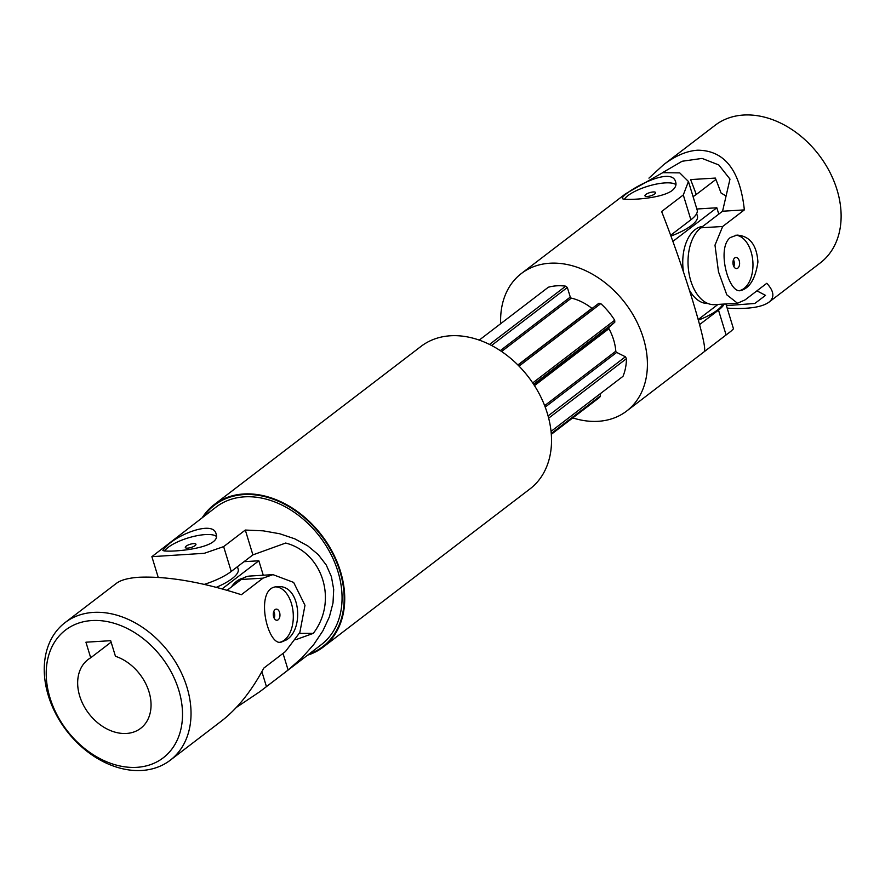 <?xml version="1.0" encoding="UTF-8"?>
<svg xmlns="http://www.w3.org/2000/svg" width="885" height="885" viewBox="0 0 885 885"><rect width="100%" height="100%" fill="white"/><g stroke="black" fill="none" stroke-linecap="round" stroke-linejoin="round"><path stroke-width="1.33" d="M662.367 172.763L682.114 161.258L702.07 158.415L718.797 164.953L729.981 179.102L722.569 211.227L744.351 209.9C740.081 170.241 724.494 150.339 697.601 150.207C686.683 150.948 675.377 155.76 663.706 164.621L648.948 178.128M756.907 290.844L765.536 295.369L754.805 303.466L726.408 305.646M726.076 196.039L721.032 192.974A493.1 294.694 -93.5 0 0 715.357 178.073L690.61 179.589A493.1 294.694 86.5 0 1 696.274 194.479L693.154 196.614M727.16 308.135C747.858 309.33 761.786 307.338 768.943 302.183L820.351 262.856A86.608 64.428 -127.4 0 0 829.632 171.79A86.608 64.428 -127.4 0 0 743.566 115.039A86.608 64.428 -127.4 0 0 715.113 125.294L663.706 164.621M733.864 266.595A5.564 3.33 86.5 0 0 733.444 259.781M715.91 179.467L696.274 194.479M737.836 268.111A5.564 3.33 -93.5 0 1 736.619 268.586A5.564 3.33 -93.5 0 1 733.09 264.283A5.564 3.33 -93.5 0 1 734.727 257.944A5.564 3.33 -93.5 0 1 735.944 257.469A5.564 3.33 -93.5 0 1 739.473 261.772A5.564 3.33 -93.5 0 1 737.836 268.111M735.712 235.233A27.833 16.638 -93.5 0 1 752.881 261.86A27.833 16.638 -93.5 0 1 739.274 290.645M730.379 237.512L736.973 235.1C749.761 235.941 756.741 244.924 757.925 262.037C755.392 278.897 749.54 288.444 740.369 290.667C728.432 293.178 716.341 247.811 730.379 237.512M744.351 209.9L722.68 226.483L714.991 245.145L718.476 271.772L726.806 294.838L737.515 303.234L714.571 304.639A40.212 24.028 86.5 0 1 689.039 273.565A40.212 24.028 86.5 0 1 700.909 227.81L722.68 226.483M768.943 302.183C774.795 297.504 774.076 291.209 766.786 283.288L745.126 299.86L737.515 303.234M722.569 211.227L700.909 227.81M672.899 241.395L716.839 207.776L696.86 209.004M670.952 236.052A38.663 11.56 -17 0 0 697.413 216.095L696.65 213.617M698.199 319.551L717.967 304.429M716.839 207.776L718.775 214.137M707.878 303.489A38.663 23.11 -93.5 0 1 689.349 290.003M683.452 271.872A38.663 23.11 -93.5 0 1 702.801 226.361M698.365 320.138A38.663 11.56 -17 0 0 722.857 304.13M624.312 199.346A27.833 8.33 163 0 1 665.066 182.907A27.833 8.33 163 0 1 675.952 184.7M645.829 194.479A5.564 1.67 163 0 1 651.592 192.167A5.564 1.67 163 0 1 655.608 192.587A5.564 1.67 163 0 1 654.745 193.937A5.564 1.67 163 0 1 648.982 196.249A5.564 1.67 163 0 1 644.966 195.839A5.564 1.67 163 0 1 645.829 194.479M500.689 323.689A86.608 64.428 52.6 0 1 521.398 273.487A86.608 64.428 52.6 0 1 643.329 338.048A86.608 64.428 52.6 0 1 626.646 411.06A86.608 64.428 52.6 0 1 572.772 417.908M479.227 340.106L548.346 287.227A61.861 46.02 52.6 0 1 565.703 286.165L567.351 287.492L570.283 297.083A1.239 0.918 52.6 0 0 571.345 298.123A49.494 36.816 52.6 0 1 591.888 308.334A1.239 0.918 52.6 0 0 592.065 308.456M518.024 365.107L598.946 303.201L600.771 303.61A61.861 46.02 52.6 0 1 614.688 320.215L614.821 322.151L609.013 327.384A1.239 0.918 52.6 0 0 608.935 328.678A49.494 36.816 52.6 0 1 615.816 351.19A1.239 0.918 52.6 0 0 616.668 352.429L625.407 356.777L626.447 358.657A61.861 46.02 52.6 0 1 623.007 376.324L551.056 431.371M599.919 393.991L600.484 395.849L599.687 397.321L551.311 434.325M725.888 303.942L733.488 328.833L730.822 331.355L726.098 334.95L718.498 310.115L699.581 324.596M670.664 235.266L690.886 219.79L683.297 194.954L661.626 211.537C672.467 239.083 682.789 268.697 692.579 300.369C701.827 330.979 705.776 348.026 704.427 351.533L726.098 334.95M683.297 194.954L688.442 181.491L679.735 172.885L662.743 172.675L625.584 193.782L521.398 273.487M671.914 190.718C675.31 187.985 676.582 185.164 675.742 182.266C671.87 163.636 619.566 194.711 622.509 198.55C621.58 200.408 659.248 199.678 671.914 190.718M724.207 304.053A40.212 12.025 163 0 1 718.498 310.115M690.886 219.79A40.212 12.025 -17 0 0 697.159 209.999L688.442 181.491M551.255 433.517L600.484 395.849M548.667 418.151L626.447 358.657M548.081 415.939L625.407 356.777M533.611 384.278L614.821 322.151M532.715 382.928L614.688 320.215M519.041 366.136L600.771 303.61M491.551 345.482L567.351 287.492M489.527 344.453L565.703 286.165M164.643 551.012A27.833 8.33 163 0 1 168.349 547.24A27.833 8.33 163 0 1 194.645 536.199A27.833 8.33 163 0 1 216.283 536.365M195.087 545.602A5.564 1.67 163 0 1 189.324 547.915A5.564 1.67 163 0 1 185.308 547.505A5.564 1.67 163 0 1 186.171 546.145A5.564 1.67 163 0 1 191.934 543.832A5.564 1.67 163 0 1 195.95 544.253A5.564 1.67 163 0 1 195.087 545.602M204.324 584.377A40.212 12.025 -17 0 0 231.228 571.456L252.9 554.884L245.311 530.049L263.188 530.834L279.793 533.777L294.738 538.81L307.659 545.802L318.235 554.596L326.222 564.973L331.41 576.677L333.7 589.432L333.014 602.939L329.386 616.867L322.881 630.861L313.688 644.612L301.995 657.776L288.101 670.033L259.792 691.716L236.428 707.38M260.09 691.495L321.299 644.667A86.608 64.428 -127.4 0 0 319.839 536.73A86.608 64.428 -127.4 0 0 216.051 507.094L151.877 556.665L204.313 553.302L223.639 546.62L245.311 530.049M167.696 545.105L162.851 550.216C161.911 553.081 222.666 549.696 216.084 533.932C213.495 520.568 179.589 533.611 167.696 545.105M252.9 554.884L285.667 543.047C322.925 552.561 338.037 601.247 313.279 633.372L295.878 639.656M288.101 670.033L283.023 653.395M299.395 633.406A473.541 141.611 163 0 1 313.279 633.372M308.976 654.092A89.075 66.264 -127.4 0 0 322.804 646.625A89.075 66.264 -127.4 0 0 321.299 535.613A89.075 66.264 -127.4 0 0 214.546 505.136A89.075 66.264 -127.4 0 0 203.727 516.519M307.549 655.188A89.695 66.729 -127.4 0 0 323.224 647.079A89.695 66.729 -127.4 0 0 321.72 535.303A89.695 66.729 -127.4 0 0 214.214 504.605A89.695 66.729 -127.4 0 0 202.3 517.614M323.224 647.079L530.026 488.874A89.695 66.729 -127.4 0 0 528.511 377.087A89.695 66.729 -127.4 0 0 421.017 346.389L214.214 504.605M322.848 646.592L322.804 646.625A89.075 66.264 -127.4 0 0 322.848 646.592A89.075 66.264 -127.4 0 0 321.355 535.58A89.075 66.264 -127.4 0 0 214.59 505.092A89.075 66.264 -127.4 0 0 214.568 505.114L214.59 505.092M222.146 588.857L258.84 560.78L263.265 575.228M244.006 561.687L258.84 560.78M237.434 566.721L238.187 569.177A38.663 11.56 163 0 1 232.147 578.591A38.663 11.56 163 0 1 216.338 587.297M231.405 586.998A38.663 23.11 -93.5 0 1 243.253 578.126M91.918 620.551A80.413 59.826 52.6 0 1 181.314 727.238A80.413 59.826 52.6 0 1 69.838 734.03A80.413 59.826 52.6 0 1 91.918 620.551M93.478 612.398A86.608 64.428 52.6 0 1 179.544 669.149A86.608 64.428 52.6 0 1 170.263 760.215A86.608 64.428 52.6 0 1 66.475 730.579A86.608 64.428 52.6 0 1 65.014 622.642A86.608 64.428 52.6 0 1 93.478 612.398M90.701 657.787L85.934 642.2L110.68 640.685L115.448 656.283A43.299 32.214 52.6 0 1 148.37 689.88A43.299 32.214 52.6 0 1 140.671 728.333A43.299 32.214 52.6 0 1 88.777 713.52A43.299 32.214 52.6 0 1 88.046 659.546A43.299 32.214 52.6 0 1 90.701 657.787L111.134 642.156M65.014 622.642L116.433 583.315C120.913 579.952 128.59 577.927 139.443 577.23C167.907 576.168 201.88 581.998 241.351 594.72L263.022 578.148L272.956 574.63L293.643 582.418L304.982 605.307L299.849 632.465L285.457 651.537L263.796 668.109C251.617 690.919 237.567 708.509 221.67 720.877L170.263 760.215M286.253 639.988C304.639 629.423 300.258 583.602 277.315 586.766C254.283 586.489 266.684 644.988 280.711 642.333L286.253 639.988M273.786 611.447A5.564 3.33 -93.5 0 1 274.206 618.261M279.616 642.311A27.833 16.638 86.5 0 0 284.384 640.098A27.833 16.638 86.5 0 0 291.397 603.393A27.833 16.638 86.5 0 0 276.043 586.899M278.178 619.777A5.564 3.33 86.5 0 0 279.815 613.438A5.564 3.33 86.5 0 0 276.286 609.134A5.564 3.33 86.5 0 0 275.069 609.61A5.564 3.33 86.5 0 0 273.421 615.949A5.564 3.33 86.5 0 0 276.961 620.252A5.564 3.33 86.5 0 0 278.178 619.777M272.956 574.63L250.012 576.035A40.212 24.028 86.5 0 0 241.24 579.476L227.124 590.273M545.215 407.089L616.668 352.429M544.651 405.64L615.816 351.19M534.485 385.628L608.935 328.678M533.954 384.809L609.013 327.384M517.88 364.963L591.888 308.334M501.585 351.489L571.345 298.123M500.291 350.626L570.283 297.083M266.44 686.616L261.871 671.671M231.228 571.456L223.639 546.62M263.022 578.148L241.24 579.476M730.822 331.355L626.646 411.06M151.877 556.665L158.216 577.374"/></g></svg>

